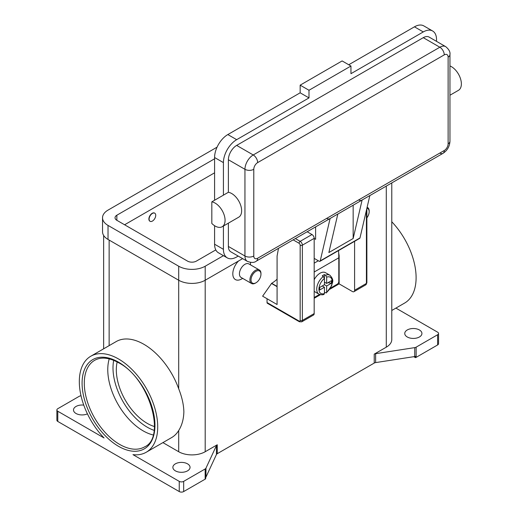 <?xml version="1.0" encoding="UTF-8"?>
<svg xmlns="http://www.w3.org/2000/svg" width="518" height="518" viewBox="0 0 518 518"><rect width="100%" height="100%" fill="white"/><g stroke="black" fill="none" stroke-linecap="round" stroke-linejoin="round"><path stroke-width="0.78" d="M322.241 285.975L324.449 287.25L319.69 289.996L319.69 287.445L324.449 284.699L324.449 278.431L323.349 276.502A10.93 6.313 120 0 0 317.12 286.117A10.93 6.313 120 0 0 318.984 294.166L314.568 291.615A10.93 6.313 -60 0 1 314.18 291.362M314.18 279.701A10.93 6.313 -60 0 1 320.033 273.226A10.93 6.313 -60 0 1 325.498 272.682L329.914 275.233A10.93 6.313 120 0 0 325.557 275.226L326.657 277.156L326.657 283.424L331.416 280.678L331.416 283.229L326.657 285.975L324.449 284.699M323.349 276.502L322.241 275.867A10.93 6.313 -60 0 1 323.349 275.136A10.93 6.313 -60 0 1 324.449 274.592L325.557 275.226M338.526 250.595A94.477 54.545 -120 0 1 338.804 257.796L338.804 281.514A2.189 1.263 -60 0 1 338.351 283.035A2.189 1.263 -60 0 1 337.263 284.188L330.562 288.06M299.054 321.037L267.035 302.551A1.56 0.9 120 0 0 267.359 303.263L299.378 321.756L301.722 321.833L313.539 315.009A3.121 1.8 -120 0 0 314.18 313.578L314.18 238.351L302.37 245.176A1.56 0.9 180 0 1 301.262 245.441A1.56 0.9 180 0 1 300.162 245.176L300.162 320.402A1.56 0.9 60 0 1 299.054 321.037A1.56 0.9 -60 0 0 299.378 321.756L267.359 303.263A1.56 0.9 120 0 0 268.136 303.185M366.414 210.321L366.414 283.424A1.56 0.9 0 0 0 366.867 282.789L366.867 208.359M218.447 205.665A14.057 8.113 60 0 1 222.164 226.742A14.057 8.113 60 0 1 211.823 223.478L211.823 201.839A14.057 8.113 60 0 1 218.447 205.665M444.256 54.876A6.248 3.607 -120 0 0 442.961 50.524A6.248 3.607 -120 0 0 439.84 47.229L253.231 154.966A6.248 3.607 60 0 1 256.352 158.262A6.248 3.607 60 0 1 257.647 162.613L444.256 54.876A5.465 3.153 -60 0 1 448.122 57.109A6.248 3.607 0 0 0 449.954 54.558C450.395 52.007 448.976 49.365 445.694 46.646L429.131 37.089A11.713 6.76 120 0 0 423.277 37.665L236.668 145.403A11.713 6.76 120 0 0 228.386 159.745L228.386 192.282A14.057 8.113 60 0 1 235.01 196.102A14.057 8.113 60 0 1 238.727 217.184L222.164 226.742M449.954 65.948A14.057 8.113 60 0 1 454.746 69.244A14.057 8.113 60 0 1 458.462 90.32L449.954 95.234M353.159 205.212L353.159 238.513L328.865 252.544L337.833 214.018L330.102 218.479A6.248 3.607 60 0 1 329.785 218.706L256.352 261.104A6.248 3.607 -120 0 0 257.647 258.242A5.465 3.153 -60 0 1 253.781 256.009L253.781 169.308A5.465 3.153 -60 0 1 257.647 162.613M236.668 145.403L253.231 154.966A11.713 6.76 120 0 0 244.949 169.308L244.949 256.009A11.713 6.76 120 0 0 247.377 261.37C251.372 262.853 254.364 262.762 256.352 261.104L329.785 218.706A6.248 3.607 60 0 1 326.657 218.402M330.102 218.479L320.234 260.884A1.56 0.9 60 0 1 319.943 261.325L359.693 238.371A1.56 0.9 -120 0 0 359.984 237.937L369.852 195.532L362.121 199.993A6.248 3.607 60 0 1 361.804 200.22L337.82 214.07L361.804 200.22A6.248 3.607 60 0 1 358.683 199.909M448.122 57.109L448.122 143.81A5.465 3.153 -60 0 1 444.256 150.505A6.248 3.607 60 0 1 442.961 153.367L369.839 195.584L442.961 153.367A6.248 3.607 60 0 1 439.84 153.056M449.954 54.558L449.954 141.259A6.248 3.607 0 0 1 448.122 143.81M260.962 274.184L260.962 273.543A7.809 4.507 120 0 0 259.343 269.969A7.809 4.507 120 0 0 255.439 270.357A7.809 4.507 120 0 0 250.336 277.234A7.809 4.507 120 0 0 251.534 283.495A7.809 4.507 120 0 0 255.439 283.106L255.989 282.789A7.025 4.06 120 0 0 260.962 274.184A7.025 4.06 120 0 0 255.989 271.315A7.025 4.06 120 0 0 251.023 279.921A7.025 4.06 120 0 0 255.989 282.789L255.439 283.106M259.343 269.969L248.854 263.915A7.809 4.507 120 0 0 244.949 264.303A7.809 4.507 120 0 0 239.847 271.179A7.809 4.507 120 0 0 241.045 277.434L251.534 283.495M241.634 278.962L242.664 278.373L241.634 278.962A12.49 7.213 -60 0 1 232.945 275.582A12.49 7.213 -60 0 1 238.565 260.975M152.415 221.076A4.688 2.707 120 0 0 155.478 216.951A4.688 2.707 120 0 0 154.759 213.196A4.688 2.707 120 0 0 152.415 213.429A4.688 2.707 120 0 0 149.359 217.554A4.688 2.707 120 0 0 150.078 221.309A4.688 2.707 120 0 0 152.415 221.076M149.967 221.244A4.688 2.707 -60 0 1 149.857 221.18A4.688 2.707 -60 0 1 149.139 217.43A4.688 2.707 -60 0 1 152.195 213.299A4.688 2.707 -60 0 1 154.539 213.066A4.688 2.707 -60 0 1 154.649 213.138M153.16 434.958A49.968 28.853 60 0 1 143.11 430.84A49.968 28.853 60 0 1 107.77 369.638A49.968 28.853 60 0 1 109.233 358.877M117.172 361.952A43.726 25.246 -120 0 0 147.229 423.361A43.726 25.246 -120 0 0 154.461 426.547M57.789 411.247L104.066 437.969A55.432 32.006 60 0 1 79.319 381.604A55.432 32.006 60 0 1 90.799 356.222A55.432 32.006 60 0 1 133.521 371.076A55.432 32.006 60 0 1 157.718 426.864A55.432 32.006 60 0 1 146.238 452.24A55.432 32.006 60 0 1 132.971 454.649L179.247 481.371L179.247 491.569L57.789 421.445L57.789 411.247A3.121 1.8 180 0 1 56.876 409.971A3.121 1.8 180 0 1 57.789 408.696L79.28 396.289A3.121 1.8 180 0 1 79.927 396.005A3.121 1.8 180 0 1 80.678 395.823L81.022 395.771M90.799 356.222L116.2 341.563A55.432 32.006 60 0 1 178.697 388.778C181.941 396.989 183.67 404.649 183.871 411.765C183.67 419.114 181.941 425.369 178.697 430.523A55.432 32.006 60 0 1 171.633 437.58L146.238 452.24M391.776 221.769A55.432 32.006 60 0 1 416.103 277.687A55.432 32.006 60 0 1 404.616 303.069L391.776 310.483M374.229 354.137L374.229 363.066A3.121 1.8 180 0 1 374.877 362.775A3.121 1.8 180 0 1 375.628 362.594L375.628 353.671A3.121 1.8 0 0 0 374.877 353.852A3.121 1.8 0 0 0 374.229 354.137L386.286 347.177A18.739 10.82 0 0 0 391.776 339.53L391.776 182.919M162.911 442.612L178.697 451.728A18.739 10.82 0 0 0 205.199 451.728L217.256 444.768A3.121 1.8 0 0 0 216.757 445.143A3.121 1.8 0 0 0 216.446 445.577L205.97 468.155A3.121 1.8 180 0 1 205.652 468.589A3.121 1.8 180 0 1 205.16 468.965L183.67 481.371A3.121 1.8 180 0 1 181.455 481.902A3.121 1.8 180 0 1 179.247 481.371M205.16 468.965L205.16 479.163A3.121 1.8 0 0 0 205.652 478.787A3.121 1.8 0 0 0 205.672 478.774L205.672 477.499A3.121 1.8 0 0 0 205.97 477.078L216.446 454.5A3.121 1.8 180 0 1 216.757 454.066A3.121 1.8 180 0 1 217.256 453.69L217.256 444.768M416.142 357.355L416.142 347.157A3.121 1.8 180 0 1 415.494 347.442A3.121 1.8 180 0 1 414.737 347.623L414.737 356.546A3.121 1.8 0 0 0 415.468 356.378L415.468 357.653A3.121 1.8 0 0 0 415.494 357.64A3.121 1.8 0 0 0 416.142 357.355L437.632 344.949A3.121 1.8 0 0 0 438.545 343.674L438.545 333.469A3.121 1.8 180 0 1 437.632 334.745L437.632 344.949M395.901 308.1L437.632 332.193A3.121 1.8 180 0 1 438.545 333.469M179.247 491.569A3.121 1.8 0 0 0 181.455 492.1A3.121 1.8 0 0 0 183.67 491.569L183.67 481.371M57.789 421.445A3.121 1.8 0 0 1 56.876 420.169L56.876 409.971M419.412 329.966A8.586 4.96 180 0 1 421.93 333.469A8.586 4.96 180 0 1 416.627 338.053A8.586 4.96 180 0 1 407.265 336.978A8.586 4.96 180 0 1 404.752 333.469A8.586 4.96 180 0 1 410.055 328.891A8.586 4.96 180 0 1 419.412 329.966M87.432 413.85A8.586 4.96 180 0 1 76.01 413.481A8.586 4.96 180 0 1 73.491 409.971A8.586 4.96 180 0 1 83.767 405.108M187.529 463.843A8.586 4.96 180 0 1 190.048 467.346A8.586 4.96 180 0 1 184.745 471.93A8.586 4.96 180 0 1 175.388 470.856A8.586 4.96 180 0 1 172.87 467.346A8.586 4.96 180 0 1 178.173 462.768A8.586 4.96 180 0 1 187.529 463.843M414.737 356.546L375.628 362.594M374.229 363.066L217.256 453.69M205.16 479.163L183.67 491.569M415.468 357.653L413.804 356.688M375.628 353.671L414.737 347.623M250.395 262.393A12.49 7.213 -60 0 1 250.472 263.662L250.472 264.847M277.085 279.196A24.987 14.426 120 0 1 271.672 283.301L262.62 296.173L277.085 304.526L277.085 256.073L278.496 248.316M416.142 347.157L437.632 334.745M367.12 207.291A7.809 4.507 -60 0 1 367.553 207.491A7.809 4.507 -60 0 1 369.172 211.066L369.172 211.707A7.025 4.06 -60 0 1 366.867 217.877M366.906 208.197A7.025 4.06 -60 0 1 369.172 211.707M228.386 223.154L228.386 246.451A11.713 6.76 120 0 0 230.814 251.813L247.377 261.37M436.525 41.356L436.525 39.575A18.739 10.82 120 0 0 432.647 31.002A18.739 10.82 120 0 0 423.277 31.928L350.951 73.685L350.951 66.032L308.993 90.261L308.993 97.908L236.668 139.666A18.739 10.82 120 0 0 223.42 162.613L223.42 195.15L211.823 201.839M223.42 195.15L228.386 192.282M223.42 226.023L223.42 249.32A18.739 10.82 120 0 0 227.298 257.893A18.739 10.82 120 0 0 236.668 256.967L238.209 256.08M432.647 31.002L423.815 25.9A18.739 10.82 120 0 0 414.445 26.826L348.743 64.756M308.993 97.908L300.162 92.813L227.836 134.563A18.739 10.82 120 0 0 214.581 157.517L214.581 200.246M214.581 225.712L214.581 244.218A18.739 10.82 120 0 0 218.466 252.797L227.298 257.893M350.951 66.032L342.12 60.936L300.162 85.159L300.162 92.813M308.993 90.261L300.162 85.159M314.18 238.481L315.617 239.31L315.617 226.884M319.943 261.325A1.56 0.9 60 0 1 319.159 261.247L314.18 258.372M362.121 199.993L353.159 238.513M324.449 282.148L326.657 283.424M331.416 283.229L327.933 282.692M326.657 285.975L326.657 292.243L326.385 292.935L324.449 292.262M318.984 294.166C321.451 294.956 323.141 294.995 324.061 294.282L324.449 293.518L324.449 287.25M324.423 278.147L324.449 274.592M223.452 255.672L205.199 266.213A18.739 10.82 180 0 1 178.697 266.213L108.029 225.414A18.739 10.82 180 0 1 102.538 217.761A18.739 10.82 180 0 1 108.029 210.114L217.068 147.157M215.792 249.896L196.367 261.111A6.248 3.607 180 0 1 187.529 261.111L116.861 220.312A6.248 3.607 180 0 1 115.035 217.761A6.248 3.607 180 0 1 116.861 215.21L214.581 158.793M242.625 258.631L205.199 280.238A18.739 10.82 180 0 1 178.697 280.238L108.029 239.439A18.739 10.82 180 0 1 102.538 231.786L102.538 217.761M214.581 172.818L124.592 224.773M267.035 302.551L267.035 298.724M277.085 286.674L271.451 283.424M354.597 241.317L354.597 290.248A3.121 1.8 60 0 1 353.949 291.679A3.121 1.8 60 0 1 352.389 291.524L339.135 283.87L329.824 289.251M320.383 294.703L314.18 298.277M314.18 238.351A3.121 1.8 -120 0 0 311.972 234.531L307.18 231.76M338.675 252.881L339.135 255.821L339.135 283.87M314.18 297.513L319.522 294.431M338.791 256.021L339.135 255.821M113.701 360.34A48.407 27.946 -120 0 0 147.229 427.182A48.407 27.946 -120 0 0 154.124 430.354M301.722 321.833A3.121 1.8 -120 0 0 302.37 320.402A1.56 0.9 180 0 1 301.262 320.668A1.56 0.9 180 0 1 300.162 320.402M293.156 239.853L299.054 243.259A1.56 0.9 60 0 1 300.162 245.176M311.972 234.531L300.162 241.349A1.56 0.9 120 0 0 299.378 242.171A1.56 0.9 120 0 0 299.054 243.259M444.256 150.505L257.647 258.242M228.386 246.451L244.949 256.009A6.248 3.607 0 0 0 249.365 257.07A6.248 3.607 0 0 0 253.781 256.009M228.386 159.745L244.949 169.308A6.248 3.607 0 0 0 249.365 170.364A6.248 3.607 0 0 0 253.781 169.308M84.292 383.197A49.968 28.853 60 0 1 94.639 360.321C101.12 356.688 109.188 357.543 118.842 362.872C149.417 378.386 166.375 437.645 144.606 446.872A49.968 28.853 60 0 1 119.626 444.399A49.968 28.853 60 0 1 84.292 383.197M118.518 446.309A51.535 29.753 -120 0 0 154.96 425.272A51.535 29.753 -120 0 0 118.518 362.16A51.535 29.753 -120 0 0 82.084 383.197A51.535 29.753 -120 0 0 118.518 446.309M216.446 445.577L216.446 454.5M205.97 477.078L205.97 468.155M205.199 266.213L205.199 451.728M386.286 186.085L386.286 347.177M109.136 240.074L109.136 345.642M178.697 430.523L178.697 451.728M178.697 266.213L178.697 388.778M445.694 46.646A11.713 6.76 120 0 0 439.84 47.229L423.277 37.665M423.277 31.928L414.445 26.826M236.668 139.666L227.836 134.563M223.42 162.613L214.581 157.517M223.42 249.32L214.581 244.218M320.234 260.884L359.984 237.937M318.33 260.761L314.18 263.157M326.657 292.243A9.369 5.407 120 0 0 332.18 281.514A9.369 5.407 120 0 0 326.657 277.156M324.449 278.431A9.369 5.407 120 0 0 318.933 289.161A9.369 5.407 120 0 0 324.449 293.518M108.029 239.439L108.029 225.414M116.861 220.312L116.861 215.21M271.672 283.301L277.085 286.422M354.597 290.248L366.414 283.424A3.121 1.8 60 0 1 365.766 284.855L353.949 291.679M314.18 313.578L302.37 320.402L302.37 245.176A3.121 1.8 -120 0 0 300.162 241.349L295.364 238.578M338.804 257.796L314.18 272.015M103.645 348.808L103.645 235.444M367.553 207.491L367.126 207.245M442.961 153.367C447.325 150.505 449.656 146.471 449.954 141.259M326.385 292.935L331.675 285.696C332.129 282.239 334.764 280.614 329.914 275.233M366.867 282.789L365.766 284.855"/></g></svg>

